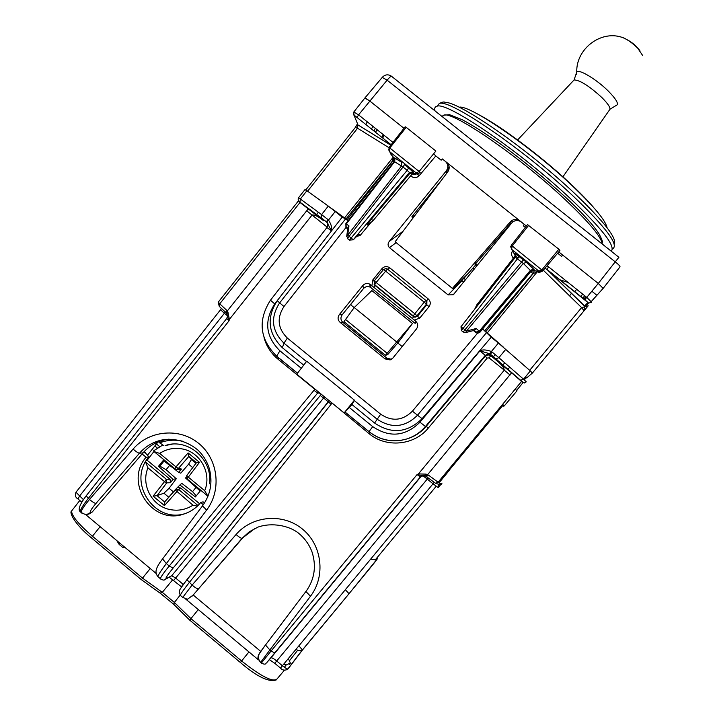<?xml version="1.0" encoding="UTF-8"?>
<svg xmlns="http://www.w3.org/2000/svg" width="717" height="717" viewBox="0 0 717 717"><rect width="100%" height="100%" fill="white"/><g stroke="black" fill="none" stroke-linecap="round" stroke-linejoin="round"><path stroke-width="1.08" d="M227.639 634.106L217.663 625.771M116.772 540.564L119.147 544.418L123.082 547.707L124.633 547.143M120.044 543.298L119.147 544.418M123.978 546.587L123.082 547.707M352.37 302.26L350.676 304.779L354.189 307.629M352.432 302.18L350.676 304.779M343.954 321.619L385.387 355.273L343.963 321.628L354.252 307.548L396.698 341.982L385.405 355.318L387.664 354.646L397.792 342.986L396.698 341.982L412.49 323.475L397.792 342.986L402.192 346.553M354.252 307.548L371.854 290.591L412.49 323.475M169.087 439.145L166.756 439.467C157.31 441.152 149.405 445.615 143.033 452.866L139.457 453.234C145.936 445.911 153.967 441.394 163.539 439.682L163.557 439.682C176.346 438.284 187.782 441.735 197.847 450.034C203.278 455.268 207.123 461.524 209.391 468.819C212.832 482.362 210.529 494.712 202.499 505.87L206.621 510.083C221.858 490.132 218.246 459.292 198.869 443.518C179.707 427.475 149.306 430.11 133.084 449.093C136.131 451.71 138.256 453.09 139.457 453.234L96.024 503.379C94.725 503.361 92.547 502.052 89.5 499.435L133.084 449.093M145.201 452.696L148.894 456.908L146.089 457.24L142.109 453.942L143.033 452.866M255.064 528.366L242.059 538.342L249.337 531.754L257.986 527.094C272.119 522.146 289.059 525.803 298.075 532.803C304.447 537.893 309.099 544.275 312.029 551.938C316.564 566.313 314.539 579.506 305.944 591.525L310.479 596.239L269.861 649.952L265.496 645.031L305.971 591.417M185.595 599.062L187.442 599.269L193.205 595.011L260.755 651.421L262.144 649.575M193.205 595.011L242.561 538.082M183.113 597.736L182.745 597.395L192.102 585.063L186.913 579.686L328.395 401.852M198.259 588.684C197.211 588.89 195.158 587.68 192.102 585.063L236.063 534.515C239.12 537.141 241.118 538.413 242.059 538.342L192.362 595.979M261.338 663.073L271.098 650.991L269.861 649.952L260.567 662.427M185.811 599.152L258.595 659.972C257.448 657.955 257.905 655.446 259.984 652.452L265.541 644.897M156.198 573.51L85.637 514.555M146.089 457.24C123.781 482.46 152.407 525.579 183.937 513.999C190.632 511.848 196.225 508.03 200.715 502.536L203.332 504.714M142.109 453.942L92.224 512.01L89.069 513.99M320.14 393.292L317.479 392.88L313.992 390.308L169.248 565.991L166.344 563.562C161.28 570.194 158.448 574.541 157.857 576.593L160.33 578.664M157.848 576.593L158.403 577.051M206.621 510.083L166.344 563.562L162.553 558.893M81.792 513.112L81.021 512.386C81.362 510.128 84.194 505.817 89.5 499.435L88.281 498.423C83.172 504.965 80.483 509.393 80.232 511.723L81.102 512.467M304.94 189.638L306.903 190.722L300.342 199.03L298.442 197.892M342.224 217.099L328.287 206.084L306.903 190.722M406.467 439.064L407.014 438.903C414.614 436.59 421.004 432.405 426.176 426.346L425.459 426.463L419.956 422.205L479.978 350.837C482.577 349.448 486.386 349.672 491.405 351.509L489.908 353.831L479.978 350.837L485.248 355.399L488.25 353.947L490.93 354.852L489.908 353.831L490.347 354.144L492.176 352.092L491.405 351.509L498.405 343.04L491.199 337.223M498.405 343.04L530.356 370.931L523.518 379.185L498.871 357.693L505.843 349.269M331.998 402.981L368.995 433.579C386.069 448.134 414.175 445.553 428.318 428.04L426.176 426.346L485.158 356.268L485.248 355.399L425.459 426.463C420.216 432.602 413.736 436.85 406.019 439.189L406.019 439.189C392.459 442.783 380.127 440.301 369.022 431.742L369.022 431.625C378.657 439.189 389.555 442.057 401.708 440.211L406.987 438.912M306.759 262.7L331.469 230.901L326.925 227.522M327.794 219.402L328.503 220.02L326.907 222.243L326.504 221.858L327.794 219.402L321.575 214.58L300.342 199.03L300.029 202.069L298.604 200.697L298.093 199.102L298.514 197.784L305.03 189.521M335.26 211.479L328.503 220.02C331.29 224.466 332.285 228.096 331.469 230.901L326.907 222.243M426.032 476.294L429.053 475.559L427.574 474.726L511.588 372.795L522.487 382.278L524.521 382.914L525.713 382.358M315.077 389.161L316.314 390.165M180.711 595.693L180.281 595.334C181.034 593.407 184.009 589.177 189.189 582.634L331.093 404.289L331.828 403.196L330.797 402.013M502.438 404.54L504.212 405.974L517.029 390.774L515.12 389.232M523.007 382.645L516.59 390.415M502.133 404.908L503.728 406.207L504.132 405.652M511.588 372.795L490.769 355.731L489.075 357.891L487.21 358.07L485.158 356.268L488.116 354.834L490.769 355.731L490.93 354.852M510.083 375.045L504.275 370.169C503.988 367.669 501.533 364.523 496.926 360.741L495.761 359.755M328.287 206.084L321.575 214.58L321.575 218.067L298.872 201.594L322.381 219.805C317.963 216.301 314.548 214.697 312.128 214.983L229.386 319.397L227.961 312.236L227.253 311.044L226.5 312.944L226.904 313.885M308.516 208.835L306.697 210.78L327.024 227.011L327.732 226.079M421.345 476.088L270.909 657.865C271.743 657.516 273.679 658.556 276.699 660.975C273.688 658.529 271.752 657.489 270.909 657.865L266.885 662.499L274.701 652.936L271.098 650.991L417.07 474.582L418.423 473.928L418.952 475.039L417.07 474.582L420.323 476.966L274.701 652.936M489.075 357.891L504.275 370.169L418.423 473.928L426.068 474.116L427.574 474.726L425.468 475.98L424.5 475.676M426.006 476.33L425.315 475.954M426.068 474.116L424.572 475.685L418.952 475.039M438.741 485.158L438.195 487.596L433.032 483.805L434.233 482.326M441.045 484.217L442.013 483.106L440.614 483.975L441.242 483.733M440.363 485.015L438.195 487.596M86.264 495.734L88.281 498.423L229.019 320.84L229.386 319.397L228.257 319.146L226.93 313.777L227.531 316.502L226.59 318.644L229.019 320.84L228.257 319.146M221.562 308.516L220.621 309.645M227.961 312.236L226.93 313.777L225.927 312.558L226.491 313.275M306.697 210.78L227.253 311.044L226.393 309.968L225.927 312.558L219.277 306.392L219.734 303.82L218.3 302.081M446.494 472.1L445.84 474.618L445.078 473.812M438.992 482.882L449.281 470.379L447.327 471.096M298.917 645.784L302.431 650.032L301.866 650.579L297.492 650.48L296.318 648.921M276.699 660.975L274.799 663.324L280.49 668.074L282.399 665.734L276.699 660.975L427.26 479.09L433.032 483.805L282.399 665.734C285.429 668.181 287.338 669.203 288.126 668.809L287.517 669.4C284.64 670.673 282.301 670.234 280.49 668.074M288.395 658.493L290.394 663.117L286.217 664.91L283.663 664.211M204.623 502.778L203.063 501.828L200.715 502.536M148.894 456.908C126.873 481.672 154.218 524.091 185.524 513.462M145.273 452.606L143.068 452.83M394.332 158.618L393.767 157.659L394.189 161.459L403.017 167.016L404.603 164.426L408.753 167.76L407.157 170.341L409.443 172.51L413.315 172.107L413.736 173.693L411.961 174.267M349.367 240.114L353.266 239.801L349.125 236.323L403.017 167.016L407.157 170.341L349.394 240.132L347.628 238.716L349.125 236.323L347.664 235.212L346.678 236.628M358.428 234.701L353.266 239.801L409.443 172.51L409.721 173.496L412.463 173.039L412.571 173.586M412.535 173.147L413.359 173.442L412.938 171.856L404.603 164.426M530.992 271.026L530.858 271.555L534.497 270.282L533.663 269.171L530.437 270.3L479.261 331.191L479.906 331.792L530.992 271.017L534.183 270.219L534.882 270.632L534.174 270.228L530.992 271.026L523.302 263.408L515.317 257.286L460.986 326.746M461.461 330.618L463.119 328.332L460.897 326.907M515.308 255.593L514.636 254.481L515.227 255.781M463.245 332.061L464.912 329.784L463.119 328.332L519.368 256.327L515.666 253.809C516.123 253.701 516.025 254.858 515.362 257.26L514.869 253.415L514.636 254.481L511.606 249.31L512.216 245.976L542.841 270.775L538.87 271.143L541.953 269.744L558.875 249.22L527.506 224.618M515.738 256.534L515.433 255.521L477.101 304.438L478.042 304.976M533.412 270.578L534.882 270.641L533.753 269.233L526.628 262.323L523.302 263.408L466.444 331.084L465.674 332.598L474.573 330.241L476.205 328.503L479.261 331.191L476.025 332.168L476.043 332.661L473.426 330.546M347.844 228.087L348.955 225.864L347.664 235.212L401.547 165.914L401.78 162.418L394.942 158.134L394.717 161.612L346.284 223.937L345.935 227.101L347.7 229.117M374.238 284.461L375 285.438L374.579 284.819L376.147 282.489L374.193 281.001L374.588 284.873L413.189 316.098L414.82 313.759L376.147 282.489L387.422 269.045L386.23 268.49L383.559 269.458L424.213 302.18L426.059 300.235L426.812 304.752L426.893 301.391M394.242 161.388L394.942 158.134L393.767 157.659L390.935 154.325L391.554 154.531L388.39 149.387M391.554 154.531L390.55 153.106M526.628 262.323L514.869 253.415M534.882 270.641L537.589 271.725L536.908 270.892L539.444 271.483M347.727 238.788L346.768 235.884L347.987 227.074M388.928 147.568L389.34 151.421L416.308 173.039L389.421 151.511L389.806 147.989L419.131 171.488L420.171 172.654L417.903 173.639M405.114 126.846L388.972 147.505L389.806 147.989L406.189 127.321L435.873 151.054L419.131 171.488L416.308 173.039L417.841 173.639M414.551 174.491L413.512 174.213L413.736 173.693L416.254 173.012L417.733 173.631L414.534 174.491L416.478 173.971M533.753 269.233L523.58 259.697L464.912 329.784L466.444 331.084L476.205 328.503M536.908 270.892L538.87 271.143L511.669 249.391L510.674 246.639M511.212 245.501L512.216 245.976L528.77 225.219M405.177 126.766L406.189 127.321M542.868 270.721L559.914 250.493L558.875 249.22M172.385 444.083L165.17 445.589L168.567 444.54C190.605 439.942 212.671 460.852 209.534 483.5L210.789 484.862M477.011 304.474L474.663 309.287M367.615 225.084L372.93 220.818L371.451 219.124L409.721 173.496M367.247 224.833L371.451 219.124M163.879 445.705L158.412 441.815M159.658 442.936L161.226 442.299C168.62 439.808 176.095 439.53 183.66 441.466M493.421 356.716L495.214 354.592M466.104 275.794L463.953 278.456L465.647 279.764M463.648 278.214L461.73 280.983L461.21 280.562M537.884 271.393L538.808 271.134M371.245 222.18L360.015 235.588L356.788 236.332M387.037 269.26L387.754 269.673L389.663 267.782C386.875 265.962 384.312 266.24 381.955 268.624L372.679 280.096L371.926 285.769L369.712 284.102C367.104 282.937 364.819 283.403 362.856 285.509L339.302 314.646C337.474 317.434 337.725 319.997 340.082 322.345L385.11 358.921L386.947 358.204L342.914 322.435C340.584 320.123 340.333 317.586 342.161 314.835L363.483 288.575C365.428 286.495 367.687 286.038 370.268 287.194L415.197 323.43L415.708 321.189C418.074 323.546 418.343 326.118 416.487 328.924L392.826 358.106L390.102 359.916L391.132 359.495M386.947 358.204L391.482 359.289M385.11 358.921L390.102 359.916M395.847 242.848L389.456 247.643L448.107 294.911L453.278 294.759L511.606 223.095C514.223 220.343 517.226 219.814 520.605 221.508L524.297 224.376L523.32 225.819L525.319 227.406M389.456 247.643C387.709 245.689 387.637 243.628 389.241 241.45L446.279 170.888C448.573 167.393 448.242 164.184 445.266 161.28L442.335 158.941L441.143 160.187L435.811 155.93L419.167 175.728L417.106 173.801M482.604 328.915L530.858 271.555L532.901 273.562L484.746 330.806L482.604 328.915L491.217 337.187L422.107 418.665C407.39 432.925 391.554 434.385 374.606 423.039L352.002 404.585L344.133 412.911L296.766 374.184L306.706 361.207L354.422 400.158L344.133 412.911M348.139 220.702L342.251 217.063L277.201 300.701C266.321 317.855 268.041 333.522 282.373 347.718L303.694 365.132M345.585 218.864L279.603 302.941C270.246 317.55 271.698 330.958 283.95 343.165L282.373 347.718M354.422 400.158L352.002 404.585M354.216 400.516L376.972 419.095C391.545 428.775 405.06 427.484 417.518 415.224L422.107 418.665M346.123 227.343L283.959 306.544C276.619 317.99 277.748 328.503 287.356 338.074L380.664 414.193C392.091 421.775 402.676 420.762 412.427 411.146L417.518 415.224L486.583 332.545M482.595 329.085L479.897 332.294L477.639 333.271L476.043 332.661M347.019 228.562L346.186 227.406M525.373 376.936L526.628 377.949L532.372 373.082L530.329 370.958M526.188 377.59L524.297 379.876M587.976 306.06L532.372 373.082M484.746 330.806L503.648 347.369M588.218 305.792L585.296 306.634L584.454 306.177L584.014 310.712L581.604 307.602L529.675 370.33M598.283 283.457L603.149 288.377L620.026 266.858C620.124 266.132 618.529 264.465 615.231 261.848L598.283 283.457L558.74 251.891L598.283 283.457L586.757 297.376L591.668 302.233L588.648 303.103L545.099 268.095M588.065 305.962L581.604 307.602L543.307 270.228M587.779 302.637L584.454 306.177L546.847 269.332L548.693 266.939L547.008 265.828M364.845 98.041L369.64 100.891L364.989 97.862L353.947 111.816C353.373 116.504 352.405 113.349 357.075 117.498L354.252 115.795L357.075 122.643M393.427 157.175L392.486 161.002L346.033 218.963L330.268 207.554M355.39 127.411L356.098 126.067L358.034 124.955L390.819 145.148M357.138 122.786L357.846 124.964L357.559 128.235L307.593 191.215M394.646 159.147L392.656 161.235L394.547 159.04L394.843 159.38M346.033 218.963L348.166 220.666M394.108 158.251L394.538 158.95M485.767 331.639L533.17 273.679L534.219 270.829L533.17 273.679L537.293 271.6M534.353 270.892L536.307 270.945L533.466 270.587M433.624 153.805L435.811 155.93M413.575 174.231L414.534 174.491M514.412 254.078L515.021 255.458M475.398 262.798L476.877 265.917M447.811 166.685L447.928 171.632M414.856 215.566L411.917 216.659L412.651 218.488M510.755 221.392L512.861 221.885M449.021 169.185L447.811 166.461M381.928 137.395L383.29 134.644M442.335 158.941L526.386 226.043L524.288 224.385L523.32 225.819M403.976 128.307L369.64 100.891L403.976 128.307M375.43 132.197L377.267 129.831M415.708 321.189L412.392 318.5L413.61 316.672L414.982 317.264L417.482 316.26L419.741 318.142L429.053 306.652C430.89 303.847 430.63 301.274 428.246 298.926L426.579 300.79M371.926 285.769L412.392 318.5M562.809 255.127L561.599 256.381L557.629 253.209M373.844 287.32L375 285.438L413.61 316.672L413.189 316.098L414.569 316.681L417.079 315.677L426.463 304.116L424.213 302.18L414.82 313.759L417.482 316.26L426.812 304.752L429.053 306.652M191.421 459.776L192.658 460.431M159.631 446.583L156.449 443.948M176.265 478.759L173.048 479.288L158.475 466.31L159.909 466.131L166.102 469.716L176.265 478.759L169.095 488.277L163.924 493.206L157.014 495.644L153.106 496.164L166.371 479.288L166.738 482.837L164.247 481.385L147.953 467.86L145.515 461.918M186.277 477.056L185.56 478.024L200.177 491.02L195.391 496.926L179.913 484.979L181.777 483.33L192.559 491.656L196.252 495.868M188.598 464.195L180.792 473.175L178.685 472.333L181.526 469.061L178.336 468.515L175.97 466.901L174.787 468.73L176.669 469.384L178.336 468.515L188.831 456.442L191.421 459.534L188.598 464.195L192.73 467.618M158.475 466.31L163.243 460.422L178.685 472.333M179.913 484.979L175.127 489.881L192.945 505.198L197.39 506.13M199.658 503.791L180.567 487.963L177.852 487.65M153.976 451.459L147.164 460.242L170.037 479.225L170.449 482.738L173.048 479.288M178.721 469.76L181.526 469.061M174.885 468.819L176.651 469.384M188.831 456.442L188.114 452.938L175.97 466.901L159.667 453.395L154.083 451.602L153.743 450.733L162.795 444.997L153.68 450.805M196.413 462.734L199.487 462.348L188.114 452.938M186.743 475.523L187.137 478.983M164.793 501.766L164.453 505.593L153.106 496.164M180.567 487.963L178.703 489.523L175.934 489.227M207.518 495.877L187.137 478.965L188.329 477.146L204.695 490.697L207.957 496.254M146.259 460.655L147.164 460.242M489.146 353.391L487.945 354.843M491.754 351.76L489.98 353.902M510.325 224.681L509.832 224.376L475.066 264.385L475.38 265.281L468.524 273.132L452.777 288.7L395.112 241.79L452.777 288.7M603.149 288.377L591.292 301.516M367.238 121.809L365.903 124.579M392.97 142.387L358.563 114.872L387.117 80.161L615.231 261.848L618.905 257.286L391.733 76.441C391.249 75.859 389.707 77.095 387.117 80.161L382.251 77.391M596.696 295.126L591.839 291.236M446.709 162.867L446.655 162.383C449.559 165.197 449.944 168.334 447.802 171.802L395.112 241.79M452.669 288.135L510.37 221.795C513.022 219.178 515.998 218.73 519.287 220.442L519.897 221.132M384.115 135.307L382.708 138.023M576.665 289.301L574.774 291.685M515.855 256.13L518.059 258.129M435.022 110.902C434.269 108.213 434.941 106.654 437.038 106.215C446.933 101.321 521.555 152.425 571.368 199.514C602.585 229.306 615.867 246.523 611.234 251.183M240.41 662.535L241.602 660.993C261.508 676.749 273.365 682.692 277.156 678.82L284.425 670.198M91.498 537.947L92.439 536.217L142.522 578.108L141.491 579.775M72.838 509.393L71.548 511.051C71.861 516.106 78.825 524.494 92.439 536.217L100.129 526.663M160.061 593.147L162.302 592.341L142.522 578.108L150.247 568.536M172.806 579.632L162.302 592.341L174.383 602.45L173.81 604.422L174.348 605.085M189.844 620.232L190.946 618.619L241.602 660.993L248.969 651.923M180.146 595.164L174.383 602.45L190.946 618.619L198.277 609.567M377.106 559.108L349.054 593.694L345.325 589.732M386.983 353.167L345.361 319.37M328.87 401.179L328.368 401.905M183.301 584.445L328.323 401.861L323.609 398.016L324.514 396.877M173.747 580.376L323.609 398.016L320.239 395.533L321.261 394.207M331.093 404.289L328.395 401.87L329.076 400.597M320.239 395.533L171.686 575.778L175.387 577.83L183.158 584.319L181.41 586.784L169.364 577.31M318.536 391.984L173.066 568.124C167.24 575.339 165 578.798 166.344 578.52L171.686 575.778L165.367 579.363M173.066 568.124L169.248 565.991C163.987 572.453 161.011 576.674 160.312 578.646L160.76 579.094M160.312 578.646C162.634 580.161 164.157 580.483 164.874 579.614L166.344 578.52M305.998 591.373L265.496 645.031C260.486 651.825 258.272 655.177 258.864 655.105C257.762 656.826 258.299 659.246 260.486 662.356L261.311 663.046C264.044 664.453 265.666 664.507 266.141 663.198M236.063 534.515C252.42 515.451 283.143 512.915 302.538 529.146C322.139 545.108 325.85 576.19 310.479 596.239M202.678 505.637L162.374 559.161C153.976 570.06 155.49 573.304 157.857 576.593M86.882 514.492L90.862 512.341C89.374 512.243 91.095 509.258 96.024 503.379M90.862 512.341L92.224 512.01M419.956 422.205C405.383 436.456 389.645 437.926 372.723 426.633L369.022 431.625L345.191 412.15M372.723 426.633L349.349 407.534M301.292 368.278L279.899 350.801C265.622 336.623 263.901 321.001 274.728 303.927L270.452 300.217M297.474 373.261L276.619 356.215L279.899 350.801M368.995 431.715L345.137 412.212M274.728 303.927L276.448 301.714M321.575 218.067L326.54 221.929L327.938 224.027M300.369 202.454L326.898 222.189L327.929 223.489L326.97 227.459L270.408 300.28C257.636 320.499 259.679 339.078 276.529 356.026L297.528 373.19M492.176 352.092L498.871 357.693L495.913 358.778L490.32 354.153L520.578 380.216L523.518 379.185L526.287 381.847L524.71 382.761L522.559 382.215L495.671 358.634M520.345 380.082L520.578 380.216C523.293 382.618 524.674 383.461 524.719 382.761L524.521 382.914M278.877 357.944L277.972 359.163L314.915 389.367L313.992 390.308M264.035 337.671C266.455 346.284 271.107 353.454 277.972 359.163M368.995 433.579L369.9 432.432M428.318 428.04L487.21 358.07M322.363 219.76L323.519 220.693M226.617 318.608L86.121 495.904C79.721 504.472 77.759 509.742 80.232 511.723L81.021 512.386C85.206 514.681 87.42 515.326 87.671 514.331L89.06 513.99M220.558 309.726L224.394 313.275L225.335 312.012M78.01 498.996L79.408 496.272L224.394 313.275L227.397 315.731M422.698 475.586L427.26 479.09L428.228 477.907M442.013 483.106L441.34 484.28L438.105 482.236L521.555 381.453M429.053 475.559L438.105 482.236L435.506 483.258L426.221 476.491M423.63 475.532L420.323 476.966M421.793 475.855L425.468 475.98L435.506 483.258L440.507 484.943L441.34 484.28M299.966 202.526L219.734 303.82L226.393 309.968M226.222 313.024L219.277 306.392L218.183 302.224L298.604 200.688M227.146 317.783L227.504 316.054M449.093 468.963L449.693 469.653L502.823 405.472M449.281 470.379L449.693 469.653L447.928 470.379M436.187 486.278L375.591 559.475L436.178 486.269M288.126 668.809L302.431 650.032L349.054 593.694M289.489 660.716L297.492 650.48M284.371 667.267L286.217 664.91M81.738 502.115L77.839 498.853C75.446 497.481 74.819 495.277 75.975 492.238L83.387 499.597M147.487 455.223L157.973 441.995M348.955 225.864L345.854 223.641L394.189 161.459M515.353 257.269L460.986 326.755L461.452 330.618M394.233 161.397L345.854 223.641L346.266 227.477L347.781 228.58M479.897 332.294L479.906 331.792L477.63 332.778L474.009 330.394M374.202 280.992L383.541 269.467L374.211 280.992L374.579 284.828L414.982 317.255L374.095 284.273M394.798 157.982L401.628 162.257M408.753 167.76L413.315 172.107M162.777 440.346L161.226 442.299M504.741 362.811L502.958 364.962M509.724 367.158L507.95 369.309M476.536 266.339L475.201 264.241L476.482 266.401M474.34 269.054L472.987 268.024M463.926 281.889L461.73 280.983L448.107 294.911M359.038 234.083L360.015 235.588M339.302 314.646L342.161 314.835M340.082 322.345L342.914 322.435M362.856 285.509L363.483 288.575M370.546 284.658L371.092 287.741M403.088 231.197L389.241 241.45M283.959 306.544L277.201 300.701M380.664 414.193L374.606 423.039M287.356 338.074L283.95 343.165L306.464 361.538M477.477 333.253L412.427 411.146M388.874 147.639L357.559 128.235L355.3 127.518M537.902 271.017L537.508 271.501M537.392 271.653L487.282 332.903M548.693 266.939L586.757 297.376L584.839 299.715L588.648 303.103L585.287 306.634M584.839 299.715L546.632 269.153L585.287 306.625M357.075 117.516L391.132 144.744L357.075 117.516L358.563 114.872L353.831 111.977M393.337 157.059L344.608 217.869M353.651 112.291L354.252 115.795M393.741 162.033L392.656 161.235L347.037 219.778M410.707 175.764C413.503 178.3 416.317 178.291 419.167 175.728M512.538 250.878C511.042 253.513 511.329 255.924 513.408 258.102M441.762 179.833L411.917 216.659M446.745 173.209L446.279 170.888M584.722 295.745L582.796 298.093M582.679 294.113L580.761 296.471M387.422 269.045L425.808 300.387M389.663 267.782L428.246 298.926M414.318 320.069L419.741 318.142M372.679 280.096L374.068 281.198M381.955 268.624L383.344 269.717M157.328 448.008L154.854 445.956M173.415 491.862L169.095 488.277M168.755 497.213L163.924 493.206M166.102 469.716L169.642 465.351M192.559 491.656L196.046 487.345M196.037 463.236L191.349 459.346M159.909 466.131L164.041 461.031M174.858 468.81L154.478 451.925M188.723 456.29L196.467 462.689L186.743 475.559L196.413 462.707L188.804 456.406M207.419 495.77L187.137 478.965L186.743 475.559L188.329 477.146L199.487 462.348M170.449 482.738L166.738 482.837L157.104 495.617M170.037 479.225L166.371 479.288L145.614 462.071M164.605 501.954L157.014 495.653M164.659 501.9L175.127 489.854M198.009 505.539L178.703 489.523L164.453 505.593M204.695 490.697C212.053 473.426 200.276 451.8 181.975 448.887C173.971 447.498 166.532 449.003 159.667 453.395M147.953 467.86C140.613 485.068 152.282 506.677 170.583 509.662C178.596 511.078 186.044 509.581 192.945 505.198M372.858 126.309L371.478 129.042M375.358 128.307L373.969 131.032M583.88 298.962L585.789 296.596M510.37 221.795L509.993 224.197M559.923 279.8L568.061 282.426M602.226 244.004C601.482 237.058 589.042 222.18 564.915 199.38C519.897 156.951 452.696 110.821 443.76 115.159L441.95 116.414M569.567 295.861L571.395 293.387M408.332 168.71L407.856 167.034M412.167 171.497L411.89 170.476M576.701 74.362L576.764 72.032C575.948 49.428 600.03 30.401 621.245 37.087C626.066 38.512 631.552 42.213 637.718 48.182L642.593 55.424M562.908 176.821L609.423 110.033C611.162 108.581 608.697 104.476 602.047 97.7C589.302 86.022 579.981 80.098 574.075 79.945L576.764 72.032C578.655 68.554 597.028 79.65 608.643 91.418C616.772 99.806 619.237 104.512 616.055 105.516L610.015 109.217M517.611 139.958L573.412 80.654M459.893 107.066C472.862 106.645 532.704 148.132 572.363 185.846C594.034 206.496 605.605 220.469 607.093 227.773M612.677 248.763C619.174 245.115 606.179 227.719 573.708 196.583C523.975 149.459 449.317 98.471 439.324 103.49L436.976 106.233M614.245 244.219C617.319 238.555 604.189 221.687 574.846 193.617C528.725 149.853 459.122 101.518 444.934 102.325C444.164 101.626 442.299 102.011 439.324 103.49L437.038 106.215M276.466 679.833C269.063 682.566 257.045 676.794 240.401 662.526L189.799 620.196L173.81 604.422L160.438 593.371L141.428 579.721L91.4 537.867C75.213 524.701 68.895 512.619 71.548 511.051L79.793 500.484M370.761 559.009C374.122 559.959 376.165 559.95 376.882 558.982C380.377 555.8 365.401 573.797 349.071 593.64L301.866 650.579L287.867 668.934M187.442 599.269L182.754 597.395L180.263 595.316C178.676 589.786 177.977 592.242 186.814 579.829L329.112 400.624M166.756 439.467L163.593 439.682M496.908 360.687L490.751 355.757L488.125 354.843L488.25 353.947L489.908 353.831M504.365 405.84L502.563 404.388M220.504 309.789L221.401 308.364M448.618 470.908L502.805 405.455M438.983 482.873L445.938 474.484M448.564 470.935L445.929 474.502M269.368 659.64L274.799 663.324M289.417 664.283L290.394 663.117M220.486 309.807L75.966 492.247M147.496 455.232L158 441.986M358.446 234.683L353.239 239.854M345.854 223.641L345.935 227.101L347.799 228.454M474.062 330.376L477.639 333.271M386.23 268.49L383.559 269.458M461.434 330.591L463.218 332.034L465.665 332.598M523.58 259.697L519.368 256.327M559.914 250.493L542.868 270.739C541.604 271.94 540.304 272.066 538.942 271.178L511.606 249.31L511.212 245.402L527.56 224.546M372.992 220.719L412.508 173.613M168.567 444.54L169.857 444.432M318.348 212.223L316.609 214.419M389.985 152.309L391.374 154.37M541.084 271.752C538.951 272.711 537.598 272.46 537.042 270.99M369.712 284.102L370.268 287.194M454.605 293.387L453.278 294.759M357.631 124.713L357.12 124.417L355.515 127.25L305.774 189.933M390.792 145.184L357.649 124.74M514.358 254.006L515.164 255.664M582.715 294.149L580.797 296.497M195.983 463.307L191.421 459.534M179.716 469.931L176.534 469.393M176.041 489.164L164.578 502.017M154.576 451.988L174.787 468.73M382.43 77.176L365.007 97.835M391.491 76.235C388.22 74.102 385.19 74.425 382.412 77.203M565.426 197.112C544.302 177.78 522.048 159.631 498.665 142.656C484.154 132.6 472.055 124.973 462.357 119.775L449.523 114.693L443.76 115.159L442.407 116.772M565.623 197.3C582.545 213.218 593.739 225.505 599.206 234.163C602.119 239.72 603.051 242.525 601.993 242.57M412.141 171.533L411.845 170.431M636.902 47.161C634.079 43.889 629.607 40.779 623.485 37.822M639.887 50.593L637.565 47.842M572.121 185.309C580.833 193.545 587.967 200.912 593.542 207.392M478.956 114.783C501.703 126.667 542.751 157.534 571.18 184.412"/></g></svg>
